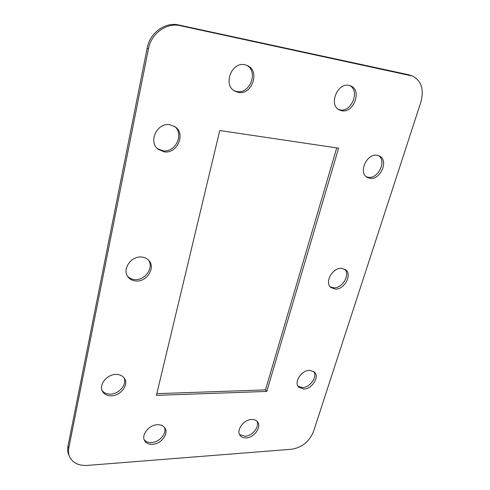 <?xml version="1.0" encoding="UTF-8"?>
<svg xmlns="http://www.w3.org/2000/svg" width="490" height="490" viewBox="0 0 490 490"><rect width="100%" height="100%" fill="white"/><g stroke="black" fill="none" stroke-linecap="round" stroke-linejoin="round"><path stroke-width="0.73" d="M144.219 439.793C145.91 441.796 148.36 442.721 151.569 442.556C159.495 442.286 167.182 433.185 164.419 427.329M157.351 424.726C148.978 424.867 140.949 434.991 144.648 440.718C146.234 443.285 148.874 444.485 152.58 444.32C161.045 444.044 168.921 433.828 165.014 428.144C163.446 425.755 160.892 424.616 157.351 424.726M157.321 148.544L162.858 150.767C175.23 153.015 184.485 134.291 174.71 126.506M169.969 124.717C157.382 122.175 147.956 141.488 157.921 149.095L164.107 151.839C176.927 154.16 186.047 134.315 175.377 126.977L169.969 124.717M127.486 276.17C129.44 278.277 131.982 279.416 135.105 279.588C145.212 280.433 154.087 267.558 148.482 260.08M141.377 257.023C130.983 255.945 121.857 269.574 127.982 276.911C129.954 279.453 132.692 280.825 136.189 281.021C146.755 281.915 155.667 267.993 149.083 260.741C147.178 258.5 144.605 257.256 141.377 257.023M102.049 390.45C103.941 392.937 106.74 394.15 110.434 394.095C119.101 394.089 127.235 384.374 124.037 377.821M116.001 374.427C106.955 374.268 98.496 384.864 102.459 391.345C104.241 394.364 107.212 395.853 111.377 395.816C120.552 395.822 128.846 385.06 124.583 378.629C122.819 375.842 119.958 374.446 116.001 374.427M298.055 386.334L302.416 387.59C309.999 387.676 317.716 376.773 313.765 371.494M309.656 370.336C301.571 370.091 293.614 382.323 298.661 387.143L303.769 389.072C311.91 389.183 319.743 376.926 314.531 372.149L309.656 370.336M330.248 286.828L333.641 287.808C342.216 288.628 350.546 274.78 344.746 269.231M341.665 268.361C332.594 267.332 324.135 282.577 330.952 287.526L335.16 289.082C344.286 289.957 352.61 274.657 345.573 269.776L341.665 268.361M239.567 434.581L245.025 436.265C252.466 436.057 259.976 426.404 256.815 421.069M251.603 419.489C243.671 419.575 235.868 430.441 240.094 435.457C241.466 437.227 243.512 438.042 246.231 437.901C254.23 437.693 261.905 426.79 257.513 421.81C256.172 420.163 254.2 419.391 251.603 419.489M234.122 90.681L236.731 91.508C249.79 94.576 258.72 71.712 246.782 65.305M244.945 64.766C231.543 61.36 222.607 85.15 234.851 91.134L238.232 92.353C251.793 95.526 260.453 71.295 247.566 65.654L244.945 64.766M338.633 109.533L339.95 109.883C351.318 112.602 360.273 90.993 349.86 85.603M349.064 85.401C337.194 82.357 328.349 105.43 339.466 110.011L341.677 110.728C353.615 113.558 362.3 90.313 350.773 85.934L349.064 85.401M366.355 176.798L368.229 177.294C378.078 179.175 386.904 161.032 378.641 155.642M377.165 155.269C366.796 153.113 358 172.799 367.169 177.362L369.938 178.299C380.356 180.265 389.017 160.5 379.554 156.053L377.165 155.269M291.752 449.226C302.048 447.468 309.294 441.588 313.478 431.592L420.849 102.183C424.218 89.394 421.388 80.666 412.36 76.005L180.185 25.676C166.588 22.344 151.171 33.504 148.464 48.767L68.778 448.044C68.177 451.149 68.428 454.016 69.525 456.637C72.636 462.921 78.553 465.849 87.275 465.42L291.752 449.226M156.414 395.375L266.781 391.424L338.608 148.176L219.765 130.524L156.414 395.375M412.36 76.005L408.531 74.725L178.795 25.015C165.24 21.695 149.873 32.806 147.19 48.02L67.975 446.17C67.375 449.269 67.626 452.129 68.723 454.745L69.525 456.637M156.825 393.654L265.488 389.893L336.734 147.9M266.781 391.424L265.488 389.893M410.436 75.442L408.531 74.725M180.185 25.676L178.795 25.015M148.464 48.767L147.19 48.02M68.778 448.044L67.975 446.17"/></g></svg>
